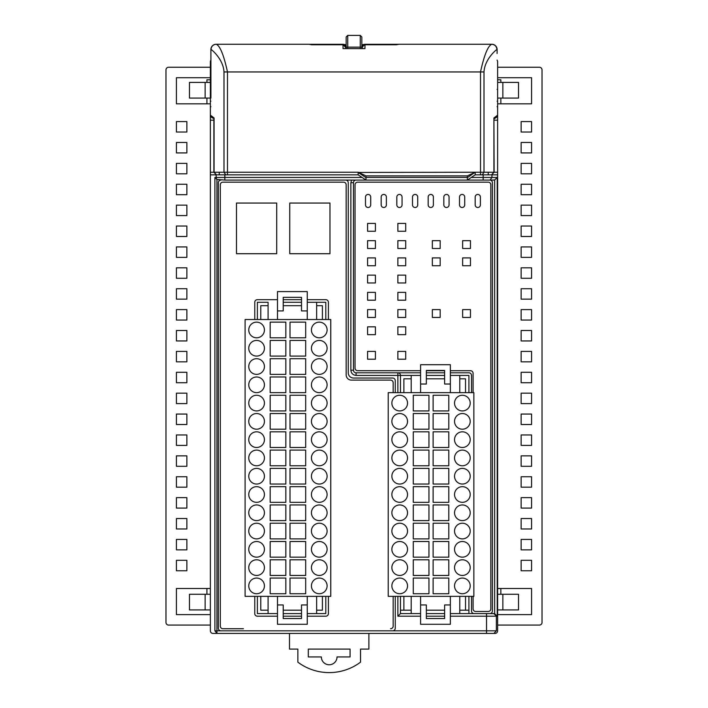 <?xml version="1.0" encoding="UTF-8"?>
<svg xmlns="http://www.w3.org/2000/svg" width="708" height="708" viewBox="0 0 708 708"><rect width="100%" height="100%" fill="white"/><g stroke="black" fill="none" stroke-linecap="round" stroke-linejoin="round"><path stroke-width="1.06" d="M346.168 48.197L346.168 47.197L347.734 47.153L347.734 35.4L360.266 35.4L361.832 36.966L361.832 48.197L361.832 42.976L361.832 47.153L347.734 47.153L347.734 48.197M454.545 567.621A7.832 7.832 0 0 0 462.377 575.454A7.832 7.832 0 0 0 470.209 567.621A7.832 7.832 0 0 0 462.377 559.78A7.832 7.832 0 0 0 454.545 567.621M391.869 567.621A7.832 7.832 0 0 0 399.701 575.454A7.832 7.832 0 0 0 407.534 567.621A7.832 7.832 0 0 0 399.701 559.78A7.832 7.832 0 0 0 391.869 567.621M454.545 585.897A7.832 7.832 0 0 0 462.377 593.738A7.832 7.832 0 0 0 470.209 585.897A7.832 7.832 0 0 0 462.377 578.064A7.832 7.832 0 0 0 454.545 585.897M391.869 585.897A7.832 7.832 0 0 0 399.701 593.738A7.832 7.832 0 0 0 407.534 585.897A7.832 7.832 0 0 0 399.701 578.064A7.832 7.832 0 0 0 391.869 585.897M391.869 549.337A7.832 7.832 0 0 0 399.701 557.169A7.832 7.832 0 0 0 407.534 549.337A7.832 7.832 0 0 0 399.701 541.505A7.832 7.832 0 0 0 391.869 549.337M391.869 531.062A7.832 7.832 0 0 0 399.701 538.894A7.832 7.832 0 0 0 407.534 531.062A7.832 7.832 0 0 0 399.701 523.221A7.832 7.832 0 0 0 391.869 531.062M391.869 512.778A7.832 7.832 0 0 0 399.701 520.61A7.832 7.832 0 0 0 407.534 512.778A7.832 7.832 0 0 0 399.701 504.946A7.832 7.832 0 0 0 391.869 512.778M391.869 494.494A7.832 7.832 0 0 0 399.701 502.335A7.832 7.832 0 0 0 407.534 494.494A7.832 7.832 0 0 0 399.701 486.661A7.832 7.832 0 0 0 391.869 494.494M391.869 476.219A7.832 7.832 0 0 0 399.701 484.051A7.832 7.832 0 0 0 407.534 476.219A7.832 7.832 0 0 0 399.701 468.386A7.832 7.832 0 0 0 391.869 476.219M391.869 457.934A7.832 7.832 0 0 0 399.701 465.775A7.832 7.832 0 0 0 407.534 457.934A7.832 7.832 0 0 0 399.701 450.102A7.832 7.832 0 0 0 391.869 457.934M391.869 439.659A7.832 7.832 0 0 0 399.701 447.491A7.832 7.832 0 0 0 407.534 439.659A7.832 7.832 0 0 0 399.701 431.818A7.832 7.832 0 0 0 391.869 439.659M391.869 421.375A7.832 7.832 0 0 0 399.701 429.207A7.832 7.832 0 0 0 407.534 421.375A7.832 7.832 0 0 0 399.701 413.543A7.832 7.832 0 0 0 391.869 421.375M391.869 403.1A7.832 7.832 0 0 0 399.701 410.932A7.832 7.832 0 0 0 407.534 403.1A7.832 7.832 0 0 0 399.701 395.259A7.832 7.832 0 0 0 391.869 403.1M454.545 549.337A7.832 7.832 0 0 0 462.377 557.169A7.832 7.832 0 0 0 470.209 549.337A7.832 7.832 0 0 0 462.377 541.505A7.832 7.832 0 0 0 454.545 549.337M454.545 531.062A7.832 7.832 0 0 0 462.377 538.894A7.832 7.832 0 0 0 470.209 531.062A7.832 7.832 0 0 0 462.377 523.221A7.832 7.832 0 0 0 454.545 531.062M454.545 512.778A7.832 7.832 0 0 0 462.377 520.61A7.832 7.832 0 0 0 470.209 512.778A7.832 7.832 0 0 0 462.377 504.946A7.832 7.832 0 0 0 454.545 512.778M454.545 494.494A7.832 7.832 0 0 0 462.377 502.335A7.832 7.832 0 0 0 470.209 494.494A7.832 7.832 0 0 0 462.377 486.661A7.832 7.832 0 0 0 454.545 494.494M454.545 476.219A7.832 7.832 0 0 0 462.377 484.051A7.832 7.832 0 0 0 470.209 476.219A7.832 7.832 0 0 0 462.377 468.386A7.832 7.832 0 0 0 454.545 476.219M454.545 457.934A7.832 7.832 0 0 0 462.377 465.775A7.832 7.832 0 0 0 470.209 457.934A7.832 7.832 0 0 0 462.377 450.102A7.832 7.832 0 0 0 454.545 457.934M454.545 439.659A7.832 7.832 0 0 0 462.377 447.491A7.832 7.832 0 0 0 470.209 439.659A7.832 7.832 0 0 0 462.377 431.818A7.832 7.832 0 0 0 454.545 439.659M454.545 421.375A7.832 7.832 0 0 0 462.377 429.207A7.832 7.832 0 0 0 470.209 421.375A7.832 7.832 0 0 0 462.377 413.543A7.832 7.832 0 0 0 454.545 421.375M454.545 403.1A7.832 7.832 0 0 0 462.377 410.932A7.832 7.832 0 0 0 470.209 403.1A7.832 7.832 0 0 0 462.377 395.259A7.832 7.832 0 0 0 454.545 403.1M311.431 567.621A7.832 7.832 0 0 0 319.264 575.454A7.832 7.832 0 0 0 327.105 567.621A7.832 7.832 0 0 0 319.264 559.78A7.832 7.832 0 0 0 311.431 567.621M248.756 567.621A7.832 7.832 0 0 0 256.588 575.454A7.832 7.832 0 0 0 264.429 567.621A7.832 7.832 0 0 0 256.588 559.78A7.832 7.832 0 0 0 248.756 567.621M311.431 585.897A7.832 7.832 0 0 0 319.264 593.738A7.832 7.832 0 0 0 327.105 585.897A7.832 7.832 0 0 0 319.264 578.064A7.832 7.832 0 0 0 311.431 585.897M248.756 585.897A7.832 7.832 0 0 0 256.588 593.738A7.832 7.832 0 0 0 264.429 585.897A7.832 7.832 0 0 0 256.588 578.064A7.832 7.832 0 0 0 248.756 585.897M248.756 549.337A7.832 7.832 0 0 0 256.588 557.169A7.832 7.832 0 0 0 264.429 549.337A7.832 7.832 0 0 0 256.588 541.505A7.832 7.832 0 0 0 248.756 549.337M248.756 531.062A7.832 7.832 0 0 0 256.588 538.894A7.832 7.832 0 0 0 264.429 531.062A7.832 7.832 0 0 0 256.588 523.221A7.832 7.832 0 0 0 248.756 531.062M248.756 512.778A7.832 7.832 0 0 0 256.588 520.61A7.832 7.832 0 0 0 264.429 512.778A7.832 7.832 0 0 0 256.588 504.946A7.832 7.832 0 0 0 248.756 512.778M248.756 494.494A7.832 7.832 0 0 0 256.588 502.335A7.832 7.832 0 0 0 264.429 494.494A7.832 7.832 0 0 0 256.588 486.661A7.832 7.832 0 0 0 248.756 494.494M248.756 476.219A7.832 7.832 0 0 0 256.588 484.051A7.832 7.832 0 0 0 264.429 476.219A7.832 7.832 0 0 0 256.588 468.386A7.832 7.832 0 0 0 248.756 476.219M248.756 457.934A7.832 7.832 0 0 0 256.588 465.775A7.832 7.832 0 0 0 264.429 457.934A7.832 7.832 0 0 0 256.588 450.102A7.832 7.832 0 0 0 248.756 457.934M248.756 439.659A7.832 7.832 0 0 0 256.588 447.491A7.832 7.832 0 0 0 264.429 439.659A7.832 7.832 0 0 0 256.588 431.818A7.832 7.832 0 0 0 248.756 439.659M248.756 421.375A7.832 7.832 0 0 0 256.588 429.207A7.832 7.832 0 0 0 264.429 421.375A7.832 7.832 0 0 0 256.588 413.543A7.832 7.832 0 0 0 248.756 421.375M248.756 403.1A7.832 7.832 0 0 0 256.588 410.932A7.832 7.832 0 0 0 264.429 403.1A7.832 7.832 0 0 0 256.588 395.259A7.832 7.832 0 0 0 248.756 403.1M248.756 384.816A7.832 7.832 0 0 0 256.588 392.648A7.832 7.832 0 0 0 264.429 384.816A7.832 7.832 0 0 0 256.588 376.983A7.832 7.832 0 0 0 248.756 384.816M248.756 366.532A7.832 7.832 0 0 0 256.588 374.373A7.832 7.832 0 0 0 264.429 366.532A7.832 7.832 0 0 0 256.588 358.699A7.832 7.832 0 0 0 248.756 366.532M248.756 348.256A7.832 7.832 0 0 0 256.588 356.089A7.832 7.832 0 0 0 264.429 348.256A7.832 7.832 0 0 0 256.588 340.424A7.832 7.832 0 0 0 248.756 348.256M248.756 329.972A7.832 7.832 0 0 0 256.588 337.805A7.832 7.832 0 0 0 264.429 329.972A7.832 7.832 0 0 0 256.588 322.14A7.832 7.832 0 0 0 248.756 329.972M311.431 549.337A7.832 7.832 0 0 0 319.264 557.169A7.832 7.832 0 0 0 327.105 549.337A7.832 7.832 0 0 0 319.264 541.505A7.832 7.832 0 0 0 311.431 549.337M311.431 531.062A7.832 7.832 0 0 0 319.264 538.894A7.832 7.832 0 0 0 327.105 531.062A7.832 7.832 0 0 0 319.264 523.221A7.832 7.832 0 0 0 311.431 531.062M311.431 512.778A7.832 7.832 0 0 0 319.264 520.61A7.832 7.832 0 0 0 327.105 512.778A7.832 7.832 0 0 0 319.264 504.946A7.832 7.832 0 0 0 311.431 512.778M311.431 494.494A7.832 7.832 0 0 0 319.264 502.335A7.832 7.832 0 0 0 327.105 494.494A7.832 7.832 0 0 0 319.264 486.661A7.832 7.832 0 0 0 311.431 494.494M311.431 476.219A7.832 7.832 0 0 0 319.264 484.051A7.832 7.832 0 0 0 327.105 476.219A7.832 7.832 0 0 0 319.264 468.386A7.832 7.832 0 0 0 311.431 476.219M311.431 457.934A7.832 7.832 0 0 0 319.264 465.775A7.832 7.832 0 0 0 327.105 457.934A7.832 7.832 0 0 0 319.264 450.102A7.832 7.832 0 0 0 311.431 457.934M311.431 439.659A7.832 7.832 0 0 0 319.264 447.491A7.832 7.832 0 0 0 327.105 439.659A7.832 7.832 0 0 0 319.264 431.818A7.832 7.832 0 0 0 311.431 439.659M311.431 421.375A7.832 7.832 0 0 0 319.264 429.207A7.832 7.832 0 0 0 327.105 421.375A7.832 7.832 0 0 0 319.264 413.543A7.832 7.832 0 0 0 311.431 421.375M311.431 403.1A7.832 7.832 0 0 0 319.264 410.932A7.832 7.832 0 0 0 327.105 403.1A7.832 7.832 0 0 0 319.264 395.259A7.832 7.832 0 0 0 311.431 403.1M311.431 384.816A7.832 7.832 0 0 0 319.264 392.648A7.832 7.832 0 0 0 327.105 384.816A7.832 7.832 0 0 0 319.264 376.983A7.832 7.832 0 0 0 311.431 384.816M311.431 366.532A7.832 7.832 0 0 0 319.264 374.373A7.832 7.832 0 0 0 327.105 366.532A7.832 7.832 0 0 0 319.264 358.699A7.832 7.832 0 0 0 311.431 366.532M311.431 348.256A7.832 7.832 0 0 0 319.264 356.089A7.832 7.832 0 0 0 327.105 348.256A7.832 7.832 0 0 0 319.264 340.424A7.832 7.832 0 0 0 311.431 348.256M311.431 329.972A7.832 7.832 0 0 0 319.264 337.805A7.832 7.832 0 0 0 327.105 329.972A7.832 7.832 0 0 0 319.264 322.14A7.832 7.832 0 0 0 311.431 329.972M497.105 101.209L497.635 101.209L497.635 61.516L497.105 60.083M210.895 59.95L210.364 61.516L210.364 630.819A2.611 2.611 0 0 0 212.984 633.43L495.016 633.43A2.611 2.611 0 0 0 497.635 630.819L497.635 101.209M497.635 98.076L502.857 98.076L502.857 82.402L497.635 82.402M500.848 79.792L497.635 79.792L500.848 79.792L500.848 82.402M521.132 121.581L521.132 132.024L531.584 132.024L531.584 121.581L521.132 121.581M521.132 163.362L521.132 173.805L531.584 173.805L531.584 163.362L521.132 163.362M521.132 205.143L521.132 215.595L531.584 215.595L531.584 205.143L521.132 205.143M521.132 246.933L521.132 257.376L531.584 257.376L531.584 246.933L521.132 246.933M521.132 288.714L521.132 299.157L531.584 299.157L531.584 288.714L521.132 288.714M521.132 330.494L521.132 340.946L531.584 340.946L531.584 330.494L521.132 330.494M531.584 570.754L531.584 560.302L521.132 560.302L521.132 570.754L531.584 570.754M531.584 549.859L531.584 539.416L521.132 539.416L521.132 549.859L531.584 549.859M531.584 528.965L531.584 518.521L521.132 518.521L521.132 528.965L531.584 528.965M531.584 508.079L531.584 497.635L521.132 497.635L521.132 508.079L531.584 508.079M531.584 487.184L531.584 476.741L521.132 476.741L521.132 487.184L531.584 487.184M531.584 466.298L531.584 455.846L521.132 455.846L521.132 466.298L531.584 466.298M531.584 445.403L531.584 434.96L521.132 434.96L521.132 445.403L531.584 445.403M531.584 424.508L531.584 414.065L521.132 414.065L521.132 424.508L531.584 424.508M531.584 403.622L531.584 393.17L521.132 393.17L521.132 403.622L531.584 403.622M531.584 382.727L531.584 372.284L521.132 372.284L521.132 382.727L531.584 382.727M531.584 361.832L531.584 351.389L521.132 351.389L521.132 361.832L531.584 361.832M521.132 309.608L521.132 320.051L531.584 320.051L531.584 309.608L521.132 309.608M521.132 267.819L521.132 278.271L531.584 278.271L531.584 267.819L521.132 267.819M521.132 226.038L521.132 236.481L531.584 236.481L531.584 226.038L521.132 226.038M521.132 184.257L521.132 194.7L531.584 194.7L531.584 184.257L521.132 184.257M521.132 142.467L521.132 152.919L531.584 152.919L531.584 142.467L521.132 142.467M497.635 625.075L539.416 625.075A2.611 2.611 0 0 0 542.027 622.456L542.027 69.871A2.611 2.611 0 0 0 539.416 67.26L505.468 67.26M497.635 63.083L497.635 67.26L539.416 67.26M497.635 103.819L531.584 103.819L531.584 77.703L497.635 77.703M497.635 614.624L531.584 614.624L531.584 588.507L497.635 588.507M491.954 174.849L491.954 177.46L483.157 177.46L483.157 174.849L497.635 174.849M497.635 594.26L502.857 594.26L502.857 609.924L497.635 609.924M500.848 588.507L500.848 594.26M500.848 98.076L500.848 103.819M494.653 179.982L497.22 177.46L491.954 177.46L490.042 180.08L494.653 179.982L494.653 613.668L486.546 613.579L493.919 613.579L496.37 616.19L497.22 616.19L494.653 613.668M361.832 44.79L364.965 44.303L398.772 44.303L396.445 44.772L398.914 44.277L491.741 44.277C487.945 45.852 484.201 55.074 480.511 71.959L480.511 174.849L482.254 174.849L475.174 174.849L467.342 180.08L224.843 180.08L224.843 177.46L214.896 177.46L216.949 179.434L224.843 180.08M219.648 180.08L220.958 180.08A2.611 2.611 0 0 0 218.347 182.691L218.347 628.208A2.611 2.611 0 0 0 220.958 630.819L486.546 630.819L486.546 616.19L496.37 616.19L496.37 630.819L486.546 630.819L486.546 633.43L288.714 633.43M497.635 630.819A2.611 2.611 0 0 1 495.016 633.43L493.449 633.43M365.974 180.044L358.133 174.823L358.159 172.442L366.001 177.664L366.009 180.08L358.177 174.849L225.746 174.849L227.489 174.849L227.489 172.239L214.082 172.239L216.48 174.849L225.746 174.849L223.993 172.239L223.993 71.959L227.489 71.959C223.808 55.091 220.064 45.861 216.259 44.277A5.222 5.204 90 0 0 211.055 49.498C211.834 49.728 223.356 59.33 223.993 71.959M360.266 48.197L360.266 35.4M346.168 47.197L346.168 36.966L347.734 35.4M361.832 36.966L361.832 42.976M496.361 615.995L495.016 616.19M210.364 63.083L210.364 67.26L168.584 67.26A2.611 2.611 0 0 0 165.973 69.871L165.973 622.456A2.611 2.611 0 0 0 168.584 625.075L210.364 625.075M502.857 98.076L518.521 98.076L518.521 82.402L502.857 82.402M493.936 180.08L489.794 180.08A2.611 2.611 0 0 1 492.405 182.691L492.405 610.969A2.611 2.611 0 0 1 489.794 613.579M395.259 380.639L395.259 392.648L395.259 380.639A2.611 2.611 0 0 0 392.648 378.028L353.478 378.028A5.222 5.222 0 0 1 348.256 372.806L348.256 182.691A2.611 2.611 0 0 0 345.646 180.08M395.259 628.208L395.259 596.348L395.259 628.208A2.611 2.611 0 0 1 392.648 630.819M216.949 179.434L216.949 633.43L214.896 630.819L220.958 630.819M502.857 594.26L518.521 594.26L518.521 609.924L502.857 609.924M471.254 177.46L483.157 177.46L483.157 180.08L467.342 180.08L467.351 177.664L475.174 172.239L358.159 172.442M210.895 101.209L210.364 101.209M210.364 67.26L202.532 67.26M186.868 570.754L186.868 560.302L176.416 560.302L176.416 570.754L186.868 570.754M186.868 528.965L186.868 518.521L176.416 518.521L176.416 528.965L186.868 528.965M186.868 487.184L186.868 476.741L176.416 476.741L176.416 487.184L186.868 487.184M186.868 445.403L186.868 434.96L176.416 434.96L176.416 445.403L186.868 445.403M186.868 403.622L186.868 393.17L176.416 393.17L176.416 403.622L186.868 403.622M186.868 361.832L186.868 351.389L176.416 351.389L176.416 361.832L186.868 361.832M176.416 121.581L176.416 132.024L186.868 132.024L186.868 121.581L176.416 121.581M176.416 142.467L176.416 152.919L186.868 152.919L186.868 142.467L176.416 142.467M176.416 163.362L176.416 173.805L186.868 173.805L186.868 163.362L176.416 163.362M176.416 184.257L176.416 194.7L186.868 194.7L186.868 184.257L176.416 184.257M176.416 205.143L176.416 215.595L186.868 215.595L186.868 205.143L176.416 205.143M176.416 226.038L176.416 236.481L186.868 236.481L186.868 226.038L176.416 226.038M176.416 246.933L176.416 257.376L186.868 257.376L186.868 246.933L176.416 246.933M176.416 267.819L176.416 278.271L186.868 278.271L186.868 267.819L176.416 267.819M176.416 288.714L176.416 299.157L186.868 299.157L186.868 288.714L176.416 288.714M176.416 309.608L176.416 320.051L186.868 320.051L186.868 309.608L176.416 309.608M176.416 330.494L176.416 340.946L186.868 340.946L186.868 330.494L176.416 330.494M186.868 382.727L186.868 372.284L176.416 372.284L176.416 382.727L186.868 382.727M186.868 424.508L186.868 414.065L176.416 414.065L176.416 424.508L186.868 424.508M186.868 466.298L186.868 455.846L176.416 455.846L176.416 466.298L186.868 466.298M186.868 508.079L186.868 497.635L176.416 497.635L176.416 508.079L186.868 508.079M186.868 549.859L186.868 539.416L176.416 539.416L176.416 549.859L186.868 549.859M210.364 588.507L176.416 588.507L176.416 614.624L210.364 614.624M210.364 77.703L176.416 77.703L176.416 103.819L210.364 103.819M210.364 594.26L205.143 594.26L205.143 609.924L210.364 609.924M210.364 174.849L224.843 174.849L224.843 177.46L362.098 177.46M210.364 79.792L206.913 79.792L206.913 82.402M210.364 98.076L205.143 98.076L205.143 82.402L210.364 82.402M206.913 103.819L206.913 98.076M206.913 594.26L206.913 588.507M397.869 596.348L397.869 616.19L400.48 613.579L420.596 613.579L420.596 596.348M426.34 613.579L444.615 613.579M459.766 596.348L459.766 613.579L486.546 613.579L486.546 616.19L450.368 616.19M352.885 180.08L351.566 180.08L350.867 182.691L350.867 370.196C351.195 373.337 352.938 375.081 356.089 375.417L397.869 375.417L397.869 372.806L420.596 372.806L356.089 372.806L397.869 372.806A2.611 2.611 0 0 1 400.48 375.417L400.48 392.648M400.48 596.348L400.48 613.579M356.089 375.417L356.089 372.806A2.611 2.611 0 0 1 353.478 370.196L350.867 370.196M350.867 182.691L353.478 182.691L353.478 370.196A2.611 2.611 0 0 0 356.089 372.806M353.478 182.691A2.611 2.611 0 0 1 356.089 180.08M348.256 372.806L348.256 182.691M392.648 378.028L353.478 378.028M483.157 180.08L490.042 180.08M351.389 380.116L390.559 380.116L351.389 380.116A5.222 5.222 0 0 1 346.168 374.895L346.168 184.779A2.611 2.611 0 0 0 343.557 182.168L222.905 182.168A2.611 2.611 0 0 0 220.294 184.779L220.294 626.12A2.611 2.611 0 0 0 222.905 628.731L243.402 628.731M214.551 633.43L212.984 633.43M490.839 184.779L490.839 608.88L490.839 184.779A2.611 2.611 0 0 0 488.228 182.168L357.655 182.168L488.228 182.168M473.086 596.348L473.086 608.88A2.611 2.611 0 0 0 475.696 611.491L488.228 611.491A2.611 2.611 0 0 0 490.839 608.88M355.044 368.098L355.044 184.779L355.044 368.098A2.611 2.611 0 0 0 357.655 370.718L420.596 370.718M468.908 372.806L450.368 372.806L468.908 372.806A2.611 2.611 0 0 1 471.519 375.417L471.519 392.648M444.615 372.806L426.34 372.806L444.615 372.806M471.519 596.348L471.519 610.969A2.611 2.611 0 0 0 474.13 613.579M459.766 610.19L465.51 610.19L465.51 596.348L465.51 610.19L468.908 610.19M411.189 610.19L400.48 610.19M205.143 594.26L189.478 594.26L189.478 609.924L205.143 609.924M205.143 98.076L189.478 98.076L189.478 82.402L205.143 82.402M475.696 611.491L488.228 611.491M450.368 370.718L470.475 370.718A2.611 2.611 0 0 1 473.086 373.328L473.086 392.648M444.615 370.718L426.34 370.718M357.655 182.168A2.611 2.611 0 0 0 355.044 184.779M397.869 392.648L397.869 375.417L420.596 375.417L420.596 392.648M426.34 375.417L444.615 375.417M450.368 392.648L450.368 375.417L468.908 375.417L468.908 392.648M468.908 596.348L468.908 613.579M343.557 182.168L222.905 182.168M393.17 392.648L393.17 382.727A2.611 2.611 0 0 0 390.559 380.116M393.17 596.348L393.17 626.12A2.611 2.611 0 0 1 390.559 628.731M426.34 610.19L444.615 610.19M168.584 625.075L202.532 625.075M375.417 359.221L367.576 359.221L367.576 351.389L375.417 351.389L375.417 359.221M375.417 334.672L367.576 334.672L367.576 326.839L375.417 326.839L375.417 334.672M375.417 317.441L367.576 317.441L367.576 309.608L375.417 309.608L375.417 317.441M375.417 300.201L367.576 300.201L367.576 292.369L375.417 292.369L375.417 300.201M440.181 317.441L432.34 317.441L432.34 309.608L440.181 309.608L440.181 317.441M405.711 265.73L397.869 265.73L397.869 257.898L405.711 257.898L405.711 265.73M365.487 204.886L365.487 197.054A2.611 2.611 0 0 1 368.098 194.434A2.611 2.611 0 0 1 370.718 197.054L370.718 204.886A2.611 2.611 0 0 1 368.098 207.497A2.611 2.611 0 0 1 365.487 204.886M396.825 204.886L396.825 197.054A2.611 2.611 0 0 1 399.436 194.434A2.611 2.611 0 0 1 402.055 197.054L402.055 204.886A2.611 2.611 0 0 1 399.436 207.497A2.611 2.611 0 0 1 396.825 204.886M428.163 204.886L428.163 197.054A2.611 2.611 0 0 1 430.774 194.434A2.611 2.611 0 0 1 433.385 197.054L433.385 204.886A2.611 2.611 0 0 1 430.774 207.497A2.611 2.611 0 0 1 428.163 204.886M459.501 204.886L459.501 197.054A2.611 2.611 0 0 1 462.112 194.434A2.611 2.611 0 0 1 464.722 197.054L464.722 204.886A2.611 2.611 0 0 1 462.112 207.497A2.611 2.611 0 0 1 459.501 204.886M470.475 317.441L462.634 317.441L462.634 309.608L470.475 309.608L470.475 317.441M470.475 265.73L462.634 265.73L462.634 257.898L470.475 257.898L470.475 265.73M405.711 248.499L397.869 248.499L397.869 240.658L405.711 240.658L405.711 248.499M470.475 248.499L462.634 248.499L462.634 240.658L470.475 240.658L470.475 248.499M475.174 204.886L475.174 197.054A2.611 2.611 0 0 1 477.785 194.434A2.611 2.611 0 0 1 480.396 197.054L480.396 204.886A2.611 2.611 0 0 1 477.785 207.497A2.611 2.611 0 0 1 475.174 204.886M375.417 248.499L367.576 248.499L367.576 240.658L375.417 240.658L375.417 248.499M375.417 231.259L367.576 231.259L367.576 223.427L375.417 223.427L375.417 231.259M440.181 248.499L432.34 248.499L432.34 240.658L440.181 240.658L440.181 248.499M440.181 265.73L432.34 265.73L432.34 257.898L440.181 257.898L440.181 265.73M405.711 231.259L397.869 231.259L397.869 223.427L405.711 223.427L405.711 231.259M443.836 204.886L443.836 197.054A2.611 2.611 0 0 1 446.447 194.434A2.611 2.611 0 0 1 449.058 197.054L449.058 204.886A2.611 2.611 0 0 1 446.447 207.497A2.611 2.611 0 0 1 443.836 204.886M412.499 204.886L412.499 197.054A2.611 2.611 0 0 1 415.109 194.434A2.611 2.611 0 0 1 417.72 197.054L417.72 204.886A2.611 2.611 0 0 1 415.109 207.497A2.611 2.611 0 0 1 412.499 204.886M381.161 204.886L381.161 197.054A2.611 2.611 0 0 1 383.771 194.434A2.611 2.611 0 0 1 386.382 197.054L386.382 204.886A2.611 2.611 0 0 1 383.771 207.497A2.611 2.611 0 0 1 381.161 204.886M375.417 265.73L367.576 265.73L367.576 257.898L375.417 257.898L375.417 265.73M375.417 282.97L367.576 282.97L367.576 275.138L375.417 275.138L375.417 282.97M405.711 282.97L397.869 282.97L397.869 275.138L405.711 275.138L405.711 282.97M405.711 300.201L397.869 300.201L397.869 292.369L405.711 292.369L405.711 300.201M405.711 317.441L397.869 317.441L397.869 309.608L405.711 309.608L405.711 317.441M405.711 334.672L397.869 334.672L397.869 326.839L405.711 326.839L405.711 334.672M405.711 359.221L397.869 359.221L397.869 351.389L405.711 351.389L405.711 359.221M254.765 613.579L254.765 596.348L254.765 613.579A2.611 2.611 0 0 0 257.376 616.19L277.483 616.19L257.376 616.19M254.765 319.529L254.765 302.289L254.765 319.529M328.406 302.289L328.406 319.529L328.406 302.289A2.611 2.611 0 0 0 325.795 299.679L307.254 299.679M328.406 613.579L328.406 596.348L328.406 613.579A2.611 2.611 0 0 1 325.795 616.19L307.254 616.19L325.795 616.19M301.511 616.19L283.227 616.19L301.511 616.19M236.481 253.721L236.481 203.054L276.704 203.054L276.704 253.721L236.481 253.721M329.972 253.721L289.758 253.721L289.758 203.054L329.972 203.054L329.972 253.721M465.51 392.648L465.51 378.807L459.766 378.807M403.879 610.19L403.879 596.348M403.879 392.648L403.879 378.807L411.189 378.807M542.027 69.871L542.027 622.456M254.765 302.289A2.611 2.611 0 0 1 257.376 299.679L277.483 299.679M283.227 299.679L301.511 299.679M444.615 378.807L426.34 378.807M459.766 613.579L450.368 613.579L450.368 596.348M388.214 596.348L473.864 596.348L473.864 392.648L388.214 392.648L388.214 596.348M165.973 69.871L165.973 622.456M325.795 319.529L325.795 302.289L307.254 302.289L316.653 302.289L316.653 319.529M301.511 302.289L283.227 302.289L301.511 302.289M268.084 319.529L268.084 302.289L257.376 302.289L257.376 319.529M316.653 596.348L316.653 613.579L307.254 613.579L325.795 613.579L325.795 596.348M257.376 596.348L257.376 613.579L277.483 613.579L268.084 613.579L268.084 596.348M283.227 613.579L301.511 613.579L283.227 613.579M459.766 375.417L459.766 392.648M450.368 613.579L450.368 624.288L420.596 624.288L420.596 613.579M411.189 596.348L411.189 613.579M420.596 604.959L426.34 604.959L426.34 618.544L444.615 618.544L426.34 618.544M444.615 618.544L444.615 604.959L450.368 604.959M413.277 559.78L413.277 575.454L428.951 575.454L428.951 559.78L413.277 559.78M448.792 559.78L433.128 559.78L433.128 575.454L448.792 575.454L448.792 559.78M448.792 578.064L433.128 578.064L433.128 593.738L448.792 593.738L448.792 578.064M413.277 578.064L413.277 593.738L428.951 593.738L428.951 578.064L413.277 578.064M448.792 557.169L448.792 541.505L433.128 541.505L433.128 557.169L448.792 557.169M448.792 538.894L448.792 523.221L433.128 523.221L433.128 538.894L448.792 538.894M448.792 520.61L448.792 504.946L433.128 504.946L433.128 520.61L448.792 520.61M448.792 502.335L448.792 486.661L433.128 486.661L433.128 502.335L448.792 502.335M448.792 484.051L448.792 468.386L433.128 468.386L433.128 484.051L448.792 484.051M448.792 465.775L448.792 450.102L433.128 450.102L433.128 465.775L448.792 465.775M448.792 447.491L448.792 431.818L433.128 431.818L433.128 447.491L448.792 447.491M448.792 429.207L448.792 413.543L433.128 413.543L433.128 429.207L448.792 429.207M448.792 410.932L448.792 395.259L433.128 395.259L433.128 410.932L448.792 410.932M428.951 541.505L413.277 541.505L413.277 557.169L428.951 557.169L428.951 541.505M428.951 523.221L413.277 523.221L413.277 538.894L428.951 538.894L428.951 523.221M428.951 504.946L413.277 504.946L413.277 520.61L428.951 520.61L428.951 504.946M428.951 486.661L413.277 486.661L413.277 502.335L428.951 502.335L428.951 486.661M428.951 468.386L413.277 468.386L413.277 484.051L428.951 484.051L428.951 468.386M428.951 450.102L413.277 450.102L413.277 465.775L428.951 465.775L428.951 450.102M428.951 431.818L413.277 431.818L413.277 447.491L428.951 447.491L428.951 431.818M428.951 413.543L413.277 413.543L413.277 429.207L428.951 429.207L428.951 413.543M428.951 395.259L413.277 395.259L413.277 410.932L428.951 410.932L428.951 395.259M411.189 392.648L411.189 375.417M325.795 302.289L316.653 302.289M268.084 302.289L257.376 302.289M257.376 613.579L268.084 613.579M316.653 613.579L325.795 613.579M413.277 557.169L428.951 557.169M413.277 484.051L428.951 484.051M413.277 410.932L428.951 410.932M322.406 610.19L316.653 610.19L322.406 610.19L322.406 596.348M301.511 610.19L283.227 610.19L301.511 610.19M260.774 610.19L268.084 610.19L260.774 610.19L260.774 596.348M260.774 305.688L268.084 305.688L260.774 305.688L260.774 319.529M283.227 305.688L301.511 305.688L283.227 305.688M316.653 305.688L322.406 305.688L316.653 305.688M420.596 375.417L420.596 364.709L450.368 364.709L450.368 375.417M426.34 370.452L444.615 370.452L426.34 370.452L426.34 384.028L420.596 384.028M450.368 384.028L444.615 384.028L444.615 370.452M322.406 319.529L322.406 305.688M245.101 596.348L330.76 596.348L330.76 319.529L245.101 319.529L245.101 596.348M277.483 596.348L277.483 624.288L307.254 624.288L307.254 596.348M307.254 319.529L307.254 291.59L277.483 291.59L277.483 319.529M270.173 559.78L270.173 575.454L285.837 575.454L285.837 559.78L270.173 559.78M305.688 559.78L290.014 559.78L290.014 575.454L305.688 575.454L305.688 559.78M305.688 578.064L290.014 578.064L290.014 593.738L305.688 593.738L305.688 578.064M270.173 578.064L270.173 593.738L285.837 593.738L285.837 578.064L270.173 578.064M305.688 557.169L305.688 541.505L290.014 541.505L290.014 557.169L305.688 557.169M305.688 538.894L305.688 523.221L290.014 523.221L290.014 538.894L305.688 538.894M305.688 520.61L305.688 504.946L290.014 504.946L290.014 520.61L305.688 520.61M305.688 502.335L305.688 486.661L290.014 486.661L290.014 502.335L305.688 502.335M305.688 484.051L305.688 468.386L290.014 468.386L290.014 484.051L305.688 484.051M305.688 465.775L305.688 450.102L290.014 450.102L290.014 465.775L305.688 465.775M305.688 447.491L305.688 431.818L290.014 431.818L290.014 447.491L305.688 447.491M305.688 429.207L305.688 413.543L290.014 413.543L290.014 429.207L305.688 429.207M305.688 410.932L305.688 395.259L290.014 395.259L290.014 410.932L305.688 410.932M305.688 392.648L305.688 376.983L290.014 376.983L290.014 392.648L305.688 392.648M305.688 374.373L305.688 358.699L290.014 358.699L290.014 374.373L305.688 374.373M305.688 356.089L305.688 340.424L290.014 340.424L290.014 356.089L305.688 356.089M305.688 337.805L305.688 322.14L290.014 322.14L290.014 337.805L305.688 337.805M285.837 541.505L270.173 541.505L270.173 557.169L285.837 557.169L285.837 541.505M285.837 523.221L270.173 523.221L270.173 538.894L285.837 538.894L285.837 523.221M285.837 504.946L270.173 504.946L270.173 520.61L285.837 520.61L285.837 504.946M285.837 486.661L270.173 486.661L270.173 502.335L285.837 502.335L285.837 486.661M285.837 468.386L270.173 468.386L270.173 484.051L285.837 484.051L285.837 468.386M285.837 450.102L270.173 450.102L270.173 465.775L285.837 465.775L285.837 450.102M285.837 431.818L270.173 431.818L270.173 447.491L285.837 447.491L285.837 431.818M285.837 413.543L270.173 413.543L270.173 429.207L285.837 429.207L285.837 413.543M285.837 395.259L270.173 395.259L270.173 410.932L285.837 410.932L285.837 395.259M285.837 376.983L270.173 376.983L270.173 392.648L285.837 392.648L285.837 376.983M285.837 358.699L270.173 358.699L270.173 374.373L285.837 374.373L285.837 358.699M285.837 340.424L270.173 340.424L270.173 356.089L285.837 356.089L285.837 340.424M285.837 322.14L270.173 322.14L270.173 337.805L285.837 337.805L285.837 322.14M277.483 604.959L283.227 604.959L283.227 618.544L301.511 618.544L283.227 618.544M301.511 618.544L301.511 604.959L307.254 604.959M307.254 310.909L301.511 310.909L301.511 297.333L283.227 297.333L283.227 310.909L277.483 310.909M290.014 575.454L305.688 575.454M290.014 593.738L305.688 593.738M270.173 484.051L285.837 484.051M270.173 465.775L285.837 465.775M270.173 374.373L285.837 374.373M270.173 356.089L285.837 356.089M270.173 337.805L285.837 337.805M329.193 664.768A7.832 7.832 0 0 0 337.026 656.935L350.079 656.935L350.079 649.094L308.299 649.094L308.299 656.935L321.352 656.935A7.832 7.832 0 0 0 329.193 664.768M289.492 633.43L289.492 649.094L297.856 649.094L297.856 662.157A52.233 52.233 0 0 0 360.531 662.157L360.531 649.094L368.886 649.094L368.886 633.43M484.006 71.959L484.006 172.239L482.254 174.849L491.52 174.849L494.131 172.239L493.919 117.962L493.919 172.239L475.174 172.239L467.342 175.894L366.009 175.894L358.177 172.239L227.489 172.239L227.489 71.959L484.006 71.959C484.661 59.304 496.158 49.728 496.945 49.498C496.609 46.356 494.883 44.613 491.741 44.277L491.883 44.277A5.222 5.222 0 0 1 497.105 49.498L497.105 53.481M346.168 44.79L343.035 44.303L309.228 44.303L311.555 44.772L309.086 44.277L216.117 44.277A5.222 5.222 0 0 0 210.895 49.498L210.895 98.076M210.895 56.932L210.895 53.481M210.895 115.554L214.028 118.971L214.082 117.962L210.895 115.554A2.611 2.611 -0 0 0 212.736 118.05M343.486 44.321A2.611 2.611 0 0 1 345.646 46.887L345.637 46.675M364.514 44.321A2.611 2.611 0 0 0 362.354 46.887L361.832 46.887M475.192 172.442L475.174 174.849M396.445 44.772L364.965 44.772A2.611 2.567 180 0 0 362.354 47.339L362.354 48.197M311.555 44.772L343.035 44.772L343.035 48.604L364.965 48.604L364.965 44.772M345.646 48.197L345.646 47.339A2.611 2.567 180 0 0 343.035 44.772L343.035 44.772M364.965 44.303L362.354 46.887M366.001 177.664L366.009 175.894M366.009 177.46L467.342 177.46L467.342 175.894M493.972 118.971L495.281 118.041A2.611 2.611 0 0 0 497.105 115.554L493.919 117.962M491.52 174.849L493.919 172.239L497.635 172.239M475.218 174.823L467.377 180.044M497.105 89.394L497.635 89.394M497.635 106.713L497.105 106.713M497.635 120.183L494.131 120.183M497.22 616.19L497.22 177.46M496.37 630.819L493.919 633.43M210.895 89.394L210.364 89.394M397.869 616.19L420.596 616.19M426.34 616.19L444.615 616.19M210.895 106.713L210.364 106.713M213.869 120.183L210.364 120.183M214.082 117.962L214.082 172.239L210.364 172.239M216.462 179.097L216.046 174.849M214.896 177.46L214.896 630.819M343.035 48.604L364.965 48.604M343.035 44.303L311.316 44.728M346.168 46.887L345.646 46.887M219.25 172.761L219.25 174.849M488.228 174.849L488.228 172.761M216.48 174.849L213.869 172.239L213.869 118.519M396.684 44.728L364.965 44.728M343.035 44.728L345.646 47.339"/></g></svg>
